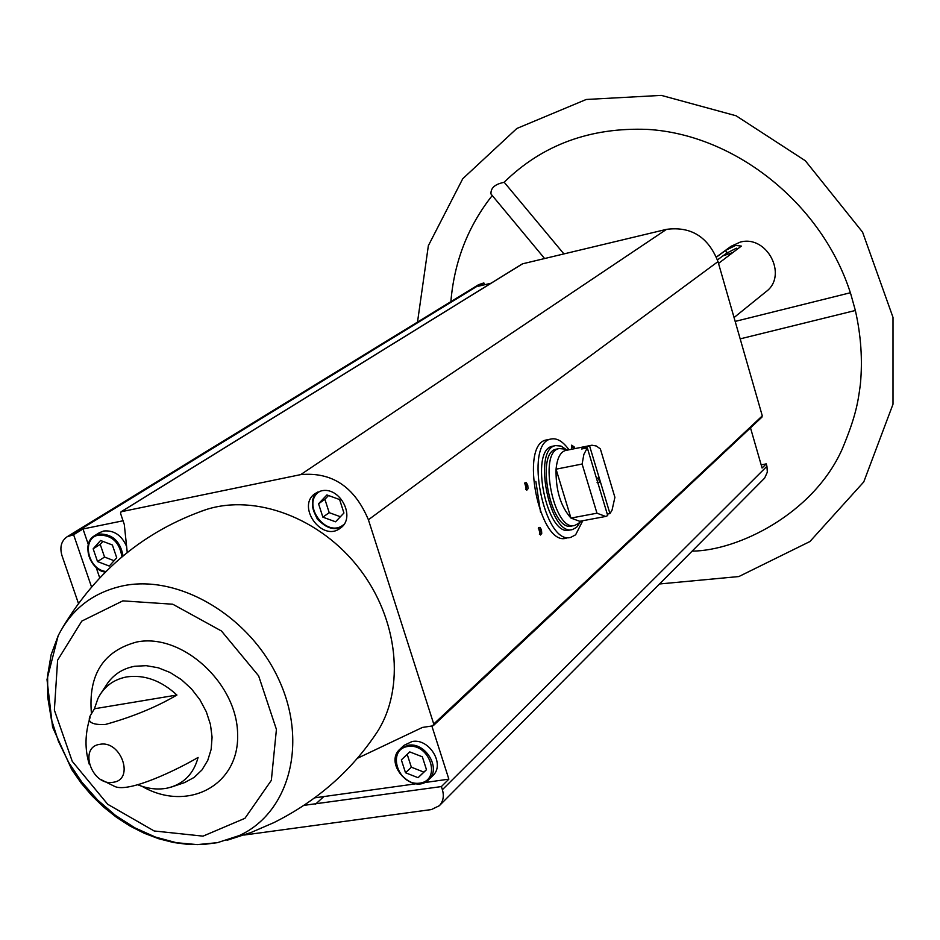 <?xml version="1.0" encoding="UTF-8"?>
<svg xmlns="http://www.w3.org/2000/svg" width="940" height="940" viewBox="0 0 940 940"><rect width="100%" height="100%" fill="white"/><g stroke="black" fill="none" stroke-linecap="round" stroke-linejoin="round"><path stroke-width="1.41" d="M540.559 512.241L535.847 481.386M565.528 538.291L566.362 538.138C539.689 547.162 518.81 443.786 546.516 439.944L551.087 439.015C556.985 437.84 562.954 441.436 569.005 449.802M484.429 284.785L483.853 282.916L478.566 286.171L491.032 283.234M483.853 282.916L478.46 284.761L67.022 536.822C61.229 540.994 59.561 547.28 61.993 555.646L78.419 603.339M123.046 520.784L83.002 528.973L73.614 534.731L67.022 536.822M750.496 427.853L762.082 468.026L766.241 463.89L766.934 466.275L767.334 472.139L764.643 478.108L439.332 805.709C443.222 801.479 444.244 796.145 442.387 789.706L441.377 786.58L448.862 779.143L431.86 725.997M761.165 464.865L766.241 463.89M761.447 417.337L762.293 415.868L717.995 261.614C708.278 236.951 691.123 226.188 666.53 229.348L522.581 263.811M73.614 534.731L91.509 586.889M243.977 835.061L431.425 809.552L439.332 805.709M303.949 805.357L441.377 786.58M725.774 254.317L727.795 252.331M717.467 259.898L726.585 253.189L736.42 248.195M718.513 263.412L741.366 246.08L735.632 245.446L725.75 250.299L716.445 257.125M716.409 257.019L731.014 246.315L740.133 242.144C766.923 234.424 788.319 275.596 765.982 291.717L734.058 317.544M99.898 744.327C121.178 739.98 134.96 780 113.047 782.28C91.932 786.439 78.138 746.877 99.898 744.327M176.932 695.036C156.157 707.209 132.164 717.067 104.951 724.587C90.933 724.952 86.316 721.532 91.098 714.341L94.411 708.772L98.019 698.314C104.046 686.553 113.611 679.42 126.736 676.906C144.396 674.462 161.128 680.513 176.932 695.036L94.411 708.772M137.91 784.83C147.98 788.848 157.732 789.952 167.179 788.143C183.265 784.418 193.57 774.184 198.093 757.428C177.789 769.437 129.508 792.866 114.986 786.58L101.062 779.659M357.4 758.298L422.401 727.443L432.741 725.868L433.74 724.011L368.41 519.773C354.533 486.803 331.961 471.763 300.706 474.618L121.06 511.771L120.59 513.51L124.28 524.414L127.252 552.509M527.74 485.075L528.033 488.694L526.741 490.245L524.708 483.019L526.236 482.584L527.74 485.075M541.464 529.784L541.745 533.438L540.453 535.013L538.491 527.787L539.983 527.352L541.464 529.784M571.638 449.273L571.708 445.149L574.528 447.217L574.822 448.627M321.198 490.903C340.139 485.968 356.401 517.834 340.28 528.186C322.009 542.732 295.701 505.802 315.452 493.336L321.198 490.903M201.559 511.137L206.236 509.539C255.657 493.688 320.563 518.093 359.35 568.641C398.302 619.061 405.305 688.045 377.351 731.778L374.613 735.891M692.181 551.134C737.465 550.734 812.841 514.427 842.052 449.473C855.811 416.538 857.973 402.778 860.37 384.354C862.697 359.914 861.005 335.216 855.294 310.247L850.876 294.349C822.782 204.403 735.644 134.726 647.789 129.415C590.32 127.17 542.451 144.772 504.169 182.231L503.264 182.525C494.699 184.381 490.61 188.212 490.986 194.004L544.495 258.382M722.907 255.892L733.517 252.296M571.532 445.595L573.952 448.803M538.291 528.233L540.594 530.125L539.431 534.331M524.52 483.477L526.87 485.404L525.719 489.576M126.606 546.422C121.636 535.248 114.01 530.101 103.752 530.994L99.311 532.745L94.447 535.777L98.9 534.014C112.189 533.767 120.25 541.064 123.081 555.893M432.764 775.676C445.478 764.678 429.345 737.971 412.108 741.519L404.106 745.303L400.064 749.062L408.089 745.279C425.362 741.731 441.553 768.52 428.816 779.542C413.506 795.839 383.097 763.574 400.064 749.062C382.98 763.785 413.295 795.957 428.816 779.542L432.764 775.676M83.002 528.973L88.254 544.331M96.044 567.114L99.699 577.806M314.688 797.837L416.314 783.749M424.011 782.668L448.862 779.143M418.065 777.697L426.49 769.743L422.342 756.806L409.746 751.894L401.356 759.884L405.516 772.762L418.065 777.697L426.454 769.625M109.287 566.056L116.736 557.784L112.377 544.977L100.568 540.5L93.166 548.819L97.525 561.568L109.287 566.056M342.125 526.6C324.476 536.752 302.163 505.438 317.567 492.113C310.799 497.413 310.764 506.449 317.438 519.209C326.603 528.362 334.828 530.83 342.125 526.611M343.934 513.017L339.61 499.551L326.897 494.945L318.554 503.77L322.878 517.164L335.545 521.794L343.934 513.017M409.793 751.906L407.208 754.374L411.344 767.193L405.516 772.762M407.208 754.374L401.356 759.884M411.344 767.193L423.834 772.093M328.495 495.521L324.899 499.316L329.2 512.653L322.878 517.164M324.899 499.316L318.554 503.77M329.2 512.653L340.386 516.73M102.883 541.381L100.216 544.366L104.552 557.067L97.525 561.568M100.216 544.366L93.166 548.819M104.552 557.067L114.104 560.71M582.765 520.736L575.633 534.789L570.933 537.292C544.342 546.316 523.439 442.846 551.087 439.015M609.954 513.593L589.603 445.995L591.894 445.207L596.371 446.018L600.355 448.909L614.901 497.331L612.034 510.197L609.954 513.593L607.275 514.098M587.312 447.863L607.722 515.59L605.654 516.46L596.971 513.193L582.119 464.031L583.869 454.384L587.312 447.863L581.684 448.991L583.987 447.111L589.603 445.995M582.119 464.031L556.069 469.178C557.126 458.332 560.252 452.116 565.445 450.507L565.951 450.413M596.971 513.193L570.944 518.081C560.604 506.39 555.646 490.093 556.069 469.178L570.944 518.081L579.745 521.301L605.078 516.565M598.803 476.58L598.404 477.92L599.673 482.138L600.801 483.172M598.404 477.92L596.477 478.296M599.673 482.138L597.088 482.631M578.359 523.51L574.763 525.425C554.036 532.428 537.704 451.576 559.23 448.556L564.317 449.038M574.117 525.542L571.908 525.954C551.145 532.957 534.825 452.152 556.386 449.132L556.95 449.014M580.544 521.653L576.526 527.387L572.577 529.502C549.912 537.163 532.075 448.897 555.634 445.607L561.015 446.065L566.632 449.802M571.873 529.631L569.593 530.054C546.88 537.715 529.067 449.508 552.649 446.206L553.261 446.089M584.386 448.451L583.987 447.111M70.958 535.271L481.703 283.434M442.387 789.706L766.934 466.275M726.585 253.189L725.75 250.299M99.934 694.848L107.888 682.816C114.48 673.886 123.422 668.364 134.69 666.272L146.24 665.673L158.226 667.776L170.117 672.5L181.361 679.62L191.443 688.844L199.891 699.736L206.318 711.792L210.442 724.47L212.076 737.183L211.159 749.345L207.74 760.413L201.994 769.907L194.18 777.392L184.687 782.55L171.021 787.168M121.436 511.619L523.134 263.47M300.706 474.618L666.53 229.348M433.74 724.011L762.293 415.868M368.41 519.773L717.995 261.614M91.438 713.589C88.078 674.838 103.212 650.962 136.84 641.973C182.031 632.879 237.28 683.239 237.62 734.352C239.336 785.652 187.366 812.607 142.058 786.345M122.823 600.871L172.76 604.22L221.452 630.999L258.629 675.872L276.419 729.417L271.343 780.341L244.929 818.317L203.028 836.142L154.16 830.972L107.701 804.276L72.251 761.341L54.367 710.123L57.61 660.162L81.827 621.07L122.823 600.871M123.645 585.679C179.704 574.399 250.475 616.699 279.039 680.055C308.156 743.246 289.132 812.795 239.359 835.531L217.446 842.675L197.283 844.614L176.403 842.71L155.417 837.058L134.913 827.87L115.479 815.415L97.642 800.058L81.909 782.256L68.726 762.493L58.433 741.331L51.359 719.347L47.717 697.175L47.623 675.449L51.124 654.769L58.151 635.781C71.746 608.779 93.577 592.082 123.645 585.679M323.489 796.885L315.452 804.241M407.984 746.431C429.874 742.976 441.812 780.27 419.816 783.138C398.078 786.416 386.105 749.533 407.984 746.431M105.867 571.496C87.49 569.428 81.169 537.68 98.724 535.083C111.86 534.978 119.603 542.227 121.93 556.856M105.527 571.837C89.394 569.217 81.275 542.956 94.447 535.777C78.76 549.653 95.234 572.566 105.456 571.908M343.934 524.391C326.368 539.889 299.813 502.63 320.246 491.127M90.217 717.056C84.929 733.435 84.635 749.215 89.323 764.396M121.06 511.771L522.828 263.588M433.422 725.539L761.999 417.055M217.446 842.675L203.099 844.519L188.376 844.449L173.512 842.51L158.684 838.727L144.114 833.204L129.955 826.013L116.431 817.271L103.682 807.107L91.873 795.663L81.181 783.091L71.722 769.555L52.581 727.102L47 679.514L58.151 635.781M227.034 840.278L250.874 832.57L273.869 822.618C317.132 800.974 351.63 770.694 377.351 731.778M62.921 627.121C97.408 569.84 145.183 530.642 206.236 509.539M850.371 292.751L735.162 321.41M855.353 310.482L740.18 338.87M504.169 182.231L563.8 253.788M492.255 195.532C468.061 226.082 454.255 261.461 450.871 301.67M417.501 322.115L428.358 245.681L462.762 178.718L516.847 128.475L586.231 99.475L661.349 95.387L736.091 115.773L805.333 160.752L862.579 232.157L893 317.368L893 404.2L863.766 481.926L809.916 541.534L738.852 576.549L659.551 583.975M591.284 445.325L565.445 450.507M567.502 450.096L563.072 448.627M581.308 521.007L578.218 523.627M559.23 448.556L556.386 449.132M555.634 445.607L552.649 446.206"/></g></svg>
